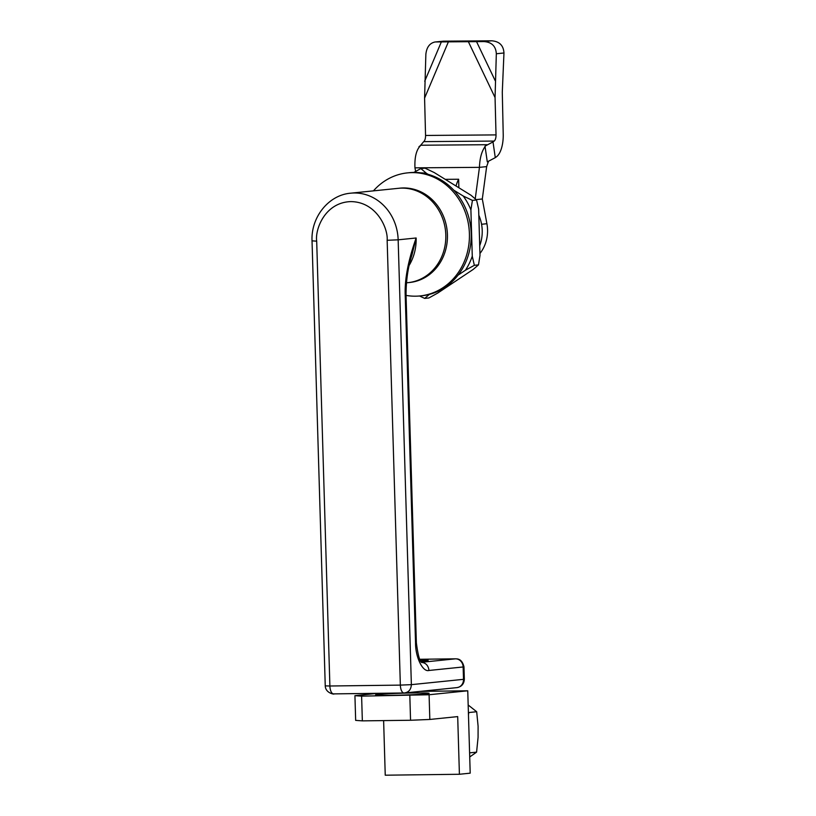 <?xml version="1.0" encoding="UTF-8"?>
<svg xmlns="http://www.w3.org/2000/svg" width="816" height="816" viewBox="0 0 816 816"><rect width="100%" height="100%" fill="white"/><g stroke="black" fill="none" stroke-linecap="round" stroke-linejoin="round"><path stroke-width="1.22" d="M493.007 141.923L485.01 146.146L487.285 161.864L495.281 157.651L493.007 141.923L494.18 141.076A6.181 2.703 89.6 0 0 496.026 134.905L495.057 97.563L496.332 53.764C495.883 46.237 491.783 42.177 484.041 41.575L491.66 40.8L443.445 41.177L435.02 41.993C429.685 43.146 426.625 47.257 425.86 54.315L424.585 98.114L425.554 135.456A6.181 2.703 -90.4 0 1 423.708 141.627L419.067 147.166M495.281 157.651L496.444 156.805A22.675 9.904 89.6 0 0 503.217 134.171L502.289 92.218L503.962 52.979L496.332 53.764M484.041 41.575L435.826 41.953M475.238 198.808L479.451 167.351C479.767 158.284 481.644 151.368 485.081 146.594M418.996 146.656L420.964 145.228C416.497 149.226 414.497 156.764 414.956 167.851L415.619 171.421M491.66 40.8C499.402 41.392 503.503 45.451 503.962 52.979M485.01 146.146L486.979 144.707L420.964 145.228M435.02 41.993L443.445 41.177M458.857 187.751L458.633 179.245A30.926 13.505 89.6 0 0 456.011 185.997M479.951 253.48A35.047 31.498 -95.8 0 0 486.907 223.717L482.307 198.982L486.652 166.617L488.509 161.221M476.156 199.614L482.307 198.982M414.956 167.851L479.451 167.351L486.652 166.617M458.633 179.245L445.24 179.357M420.107 659.971A26.806 0.938 178.3 0 1 428.155 660.399A26.806 0.938 178.3 0 1 420.883 661.266M406.399 282.826L407.99 282.662A47.42 42.616 -95.8 0 0 445.811 234.957A47.42 42.616 -95.8 0 0 398.341 188.323L350.696 193.188A47.42 42.616 -95.8 0 1 398.157 239.822L387.151 240.281L400.35 685.114L411.366 684.655L463.508 679.33L463.141 666.968L428.981 670.466C428.359 665.499 425.809 662.786 421.321 662.317M428.981 670.466C422.759 672.343 415.415 657.298 415.538 642.916L405.205 294.841L406.031 294.688C406.123 279.827 408.092 266.628 411.947 255.082L416.14 237.986A47.42 42.616 84.2 0 1 409.265 265.2M405.205 294.841C404.481 274.859 410.621 253.705 416.14 237.986L398.157 239.822L411.366 684.655C411.04 689.632 408.653 692.407 404.195 692.988L404.053 692.998A8.242 3.601 -90.7 0 1 400.35 685.114L329.888 686.001L316.69 241.169C314.935 229.745 324.697 202.46 350.758 201.603C376.849 201.807 388.222 228.827 387.151 240.281M409.826 695.548L410.55 720.263L429.828 719.457L429.094 694.742L361.61 696.15L354.929 695.671L377.9 693.325M361.61 696.15L362.345 720.865L355.664 720.385L354.929 695.671M429.094 694.742L467.752 690.785L470.2 773.16L459.408 774.272L385.244 775.2L383.622 720.599M459.408 774.272L457.694 716.601L429.828 719.457M467.752 690.785L420.107 691.387M426.452 693.845A26.806 0.938 -1.7 0 0 429.134 693.355A26.806 0.938 -1.7 0 0 408.326 693.049A26.806 0.938 -1.7 0 0 378.247 694.457A26.806 0.938 -1.7 0 0 375.564 694.946A26.806 0.938 -1.7 0 0 396.362 695.242A26.806 0.938 -1.7 0 0 426.452 693.845M362.345 720.865L410.55 720.263M472.423 200.389L463.223 196.013A60.863 54.703 84.2 0 1 470.903 209.885L472.423 200.389L476.554 199.971L478.635 209.1L480.002 255.388L478.482 264.884L474.351 265.312L472.27 256.183A60.863 54.703 84.2 0 1 465.426 270.239L474.351 265.312M470.903 209.885L472.27 256.183M478.482 264.884L473.158 269.453L437.743 293.056L428.828 297.983L424.687 298.411L430.012 293.842M465.426 270.239L458.041 275.165M421.056 172.88A60.863 54.703 84.2 0 1 426.442 173.318L420.842 168.565L424.973 168.147L434.173 172.523L470.954 195.218L476.554 199.971M426.442 173.318L428.084 174.328M453.696 190.128L463.223 196.013M420.842 168.565L413.794 172.441M419.536 295.984L424.687 298.411M406.052 295.392A61.843 55.59 -95.8 0 0 415.609 296.188A61.843 55.59 -95.8 0 0 420.067 295.933L421.862 295.749A61.843 55.59 -95.8 0 0 471.199 233.519A61.843 55.59 -95.8 0 0 409.285 172.696L407.48 172.88A61.843 55.59 -95.8 0 0 373.442 190.862M420.067 295.933A61.843 55.59 -95.8 0 0 469.404 233.702A61.843 55.59 -95.8 0 0 407.48 172.88M478.808 215.21A37.108 33.354 84.2 0 1 482.215 230.398A37.108 33.354 84.2 0 1 479.716 245.677M408.796 282.571A47.42 42.616 -95.8 0 0 447.178 230.989A47.42 42.616 -95.8 0 0 399.157 188.241M445.903 691.06L440.783 691.132L445.903 691.06M469.72 756.962L476.585 752.158L469.598 752.862L476.585 752.148L469.72 756.962M478.074 737.409L478.094 726.179L476.687 711.736L478.094 726.179L478.074 737.409L476.585 752.148M468.782 712.541L468.466 714.847L468.792 712.541L476.687 711.736L468.18 705.014L476.687 711.736L468.792 712.541M425.554 135.456L496.026 134.905M495.057 97.563L468.445 41.851M448.321 42.004L424.585 98.114M476.585 41.728L495.19 80.672M481.573 224.267L486.907 223.717M494.18 141.076L423.708 141.627M424.718 81.223L441.303 42.004M404.195 692.988A8.242 3.601 -90.7 0 1 404.053 692.998L333.591 693.886A8.242 3.601 89.3 0 0 333.734 693.875L403.91 692.988M455.848 658.828A8.242 3.601 89.3 0 0 455.624 658.818L456.97 658.91C460.387 659.175 462.713 661.807 463.967 666.815L463.141 666.968A8.242 7.415 -95.8 0 0 455.481 658.828L421.699 662.276M455.481 658.828L419.761 659.277L455.624 658.818A8.242 3.601 89.3 0 0 455.481 658.828M456.929 687.623A8.242 7.415 -95.8 0 0 463.508 679.33L464.335 679.177C464.039 683.951 461.57 686.766 456.929 687.623L404.787 692.957M325.247 685.879L329.888 686.001A8.242 3.601 89.3 0 0 333.591 693.886C335.906 694.569 325.523 693.845 325.247 685.879L312.038 241.046C310.814 217.372 328.491 194.953 350.696 193.188M312.865 240.893L316.69 241.169M415.538 642.916L416.364 642.763L406.031 294.688M463.967 666.815L464.335 679.177M422.015 662.561C419.873 662.021 417.986 655.421 416.364 642.763"/></g></svg>
